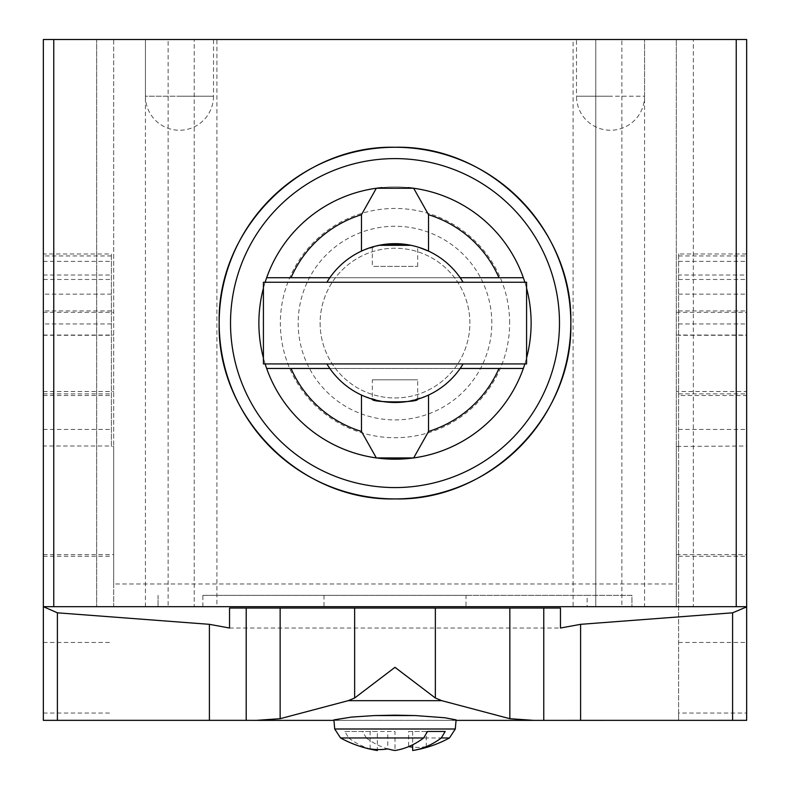 <?xml version="1.0" encoding="UTF-8"?>
<svg xmlns="http://www.w3.org/2000/svg" width="790" height="790" viewBox="0 0 790 790"><rect width="100%" height="100%" fill="white"/><g stroke="black" fill="none" stroke-linecap="round" stroke-linejoin="round"><path stroke-width="0.59" stroke-dasharray="3.95 2.96" d="M111.41 255.95L43.351 255.95L43.351 253.975L111.41 253.975L111.41 446.449L113.681 446.449L113.681 606.681L676.319 606.681L676.319 446.449L746.649 446.004M678.59 446.004L678.59 253.975L746.649 253.975L746.649 720.342L678.59 720.342L678.59 446.449M678.59 255.95L746.649 255.95L746.649 275.019L678.59 275.019M456.047 720.371L333.953 720.371M340.5 720.371L333.903 719.878M456.097 719.878L449.5 720.371M408.637 731.461L427.528 731.461L408.637 731.461L408.637 746.629A112.743 79.721 -90 0 1 395 750.5L395 731.461L344.825 731.461L348.706 737.969L340.559 737.969M216.904 39.5L194.222 39.5L194.222 606.681L216.904 606.681L216.904 39.5L168.132 39.5L168.132 606.681L96.666 606.681L194.222 606.681L194.222 39.5L96.666 39.5L96.666 606.681L96.666 39.5L168.132 39.5M573.096 606.681L595.779 606.681L595.779 39.5L573.096 39.5L573.096 606.681L621.868 606.681L621.868 39.5L644.561 39.5L610.532 39.5L693.334 39.5L595.779 39.5L595.779 606.681L693.334 606.681L693.334 39.5L693.334 606.681L621.868 606.681M576.493 39.5L610.532 39.5L576.493 39.5L576.493 96.222L610.532 96.222L576.493 96.222A34.029 34.029 0 0 0 610.532 130.251A34.029 34.029 0 0 0 644.561 96.222L610.532 96.222L644.561 96.222L644.561 39.5L644.561 606.681M145.439 606.681L145.439 39.5L145.439 96.222L179.468 96.222L145.439 96.222A34.029 34.029 0 0 0 179.468 130.251A34.029 34.029 0 0 0 213.507 96.222L179.468 96.222L213.507 96.222L213.507 39.5M320.128 323.09A74.872 74.872 0 0 0 395 397.953A74.872 74.872 0 0 0 469.872 323.09A74.872 74.872 0 0 0 395 248.218A74.872 74.872 0 0 0 320.128 323.09A74.872 74.872 0 0 0 395 397.953A74.872 74.872 0 0 0 469.872 323.09A74.872 74.872 0 0 0 395 248.218A74.872 74.872 0 0 0 320.128 323.09M509.639 323.09A114.639 114.639 0 0 0 395 208.451A114.639 114.639 0 0 0 280.361 323.09A114.639 114.639 0 0 0 395 437.729A114.639 114.639 0 0 0 509.639 323.09M531.127 323.09A136.127 136.127 0 0 0 395 186.963A136.127 136.127 0 0 0 266.665 368.466L523.336 368.466A136.127 136.127 0 0 0 395 186.963A136.127 136.127 0 0 0 258.873 323.09A136.127 136.127 0 0 0 395 459.207A136.127 136.127 0 0 0 531.127 323.09A136.127 136.127 0 0 0 395 186.963A136.127 136.127 0 0 0 258.873 323.09A136.127 136.127 0 0 0 395 459.207A136.127 136.127 0 0 0 523.336 277.715L266.665 277.715A136.127 136.127 0 0 0 395 459.207A136.127 136.127 0 0 0 531.127 323.09M491.824 323.09A96.824 96.824 0 0 0 395 226.266A96.824 96.824 0 0 0 298.176 323.09A96.824 96.824 0 0 0 395 419.915A96.824 96.824 0 0 0 491.824 323.09M526.584 357.939A136.127 136.127 0 0 1 524.856 363.923M265.144 363.923A136.127 136.127 0 0 1 263.416 357.939M428.536 251.111A79.405 79.405 0 0 1 460.165 277.715L329.835 277.715A79.405 79.405 0 0 1 361.465 251.111M363.588 250.163L381.896 244.772M384.987 244.317L386.873 244.1M403.127 244.1L405.013 244.317M408.104 244.772L419.065 247.418M329.835 277.715A79.405 79.405 0 0 1 460.165 277.715M361.465 395.059A79.405 79.405 0 0 1 329.835 368.466L460.165 368.466A79.405 79.405 0 0 1 428.536 395.059M426.412 396.017L408.104 401.409M405.013 401.863L403.127 402.08M386.873 402.08L384.987 401.863M381.896 401.409L363.588 396.017M460.165 368.466A79.405 79.405 0 0 1 329.835 368.466M524.856 282.247A136.127 136.127 0 0 1 526.584 288.231M263.416 288.231A136.127 136.127 0 0 1 265.144 282.247M408.045 187.595A136.127 136.127 0 0 0 381.955 187.595M573.096 39.5L621.868 39.5M216.904 606.681L168.132 606.681M370.135 748.89L370.135 731.461L395 731.461L395 750.5M449.441 737.969L366.353 737.969A112.743 79.721 90 0 0 387.781 748.89L387.781 731.461M412.647 731.461L412.647 744.792M412.647 750.5A112.743 79.721 90 0 0 426.284 746.629L426.284 731.461M426.284 746.629A108.902 77.005 90 0 1 412.647 747.133M344.825 731.461L377.353 731.461L377.353 749.562M377.353 731.461L370.135 731.461M348.706 737.969A112.743 79.721 -90 0 0 377.353 750.5M445.175 731.461L437.285 731.461M366.353 737.969L362.472 731.461M676.319 446.449L676.319 606.681L676.319 583.988L113.681 583.988L113.681 39.5L43.351 39.5L43.351 606.681L43.351 446.004L111.41 446.004M229.544 628.03L560.456 628.03M678.59 323.969L746.649 323.969L746.649 335.276L678.59 335.276M678.59 393.864L746.649 393.864L746.649 395.474L678.59 395.474M111.41 446.449L111.41 253.975M43.351 253.975L43.351 720.342L678.59 720.342L678.59 713.034L746.649 713.034M113.681 583.988L113.681 606.681L676.319 606.681L113.681 606.681L113.681 446.449M111.41 323.969L43.351 323.969L43.351 310.914L111.41 310.914M111.41 294.127L43.351 294.127L43.351 279.463L111.41 279.463M678.59 253.975L678.59 713.034M229.544 608.043L560.456 608.043M678.59 642.468L746.649 642.468M678.59 556.288L746.649 556.288M678.59 429.424L746.649 429.424M678.59 261.372L746.649 261.372M678.59 279.463L746.649 279.463M43.351 275.019L111.41 275.019M678.59 294.127L746.649 294.127M43.351 335.276L111.41 335.276M43.351 395.474L111.41 395.474M43.351 393.864L111.41 393.864M43.351 261.372L111.41 261.372M43.351 429.424L111.41 429.424M43.351 556.288L111.41 556.288M43.351 642.468L111.41 642.468M43.351 713.034L111.41 713.034M252.928 720.342L344.677 720.342L252.928 720.342M445.323 720.342L537.032 720.342L445.323 720.342M676.319 554.639L746.649 554.639L746.649 606.681L676.319 606.681L676.319 39.5L676.319 583.988M202.862 606.681L202.862 595.334L631.931 595.334L631.931 606.681L158.059 606.681L631.931 606.681L631.931 595.334L587.138 595.334L587.138 606.681M202.862 595.334L466.001 595.334L466.001 606.681M466.001 595.334L587.138 595.334M323.999 595.334L323.999 606.681M158.069 595.334L158.069 606.681L158.059 595.334M43.351 554.639L113.681 554.639L113.681 39.5L746.649 39.5L746.649 391.514L676.319 391.514M43.351 606.681L113.681 606.681L113.681 554.639M43.351 391.514L113.681 391.514M43.351 335.049L113.681 335.049M43.351 312.336L113.681 312.336M676.319 335.049L746.649 335.049M676.319 312.336L746.649 312.336M746.649 554.639L746.649 391.514M415.955 246.5L411.047 245.325L415.955 246.5M378.953 245.325L374.045 246.5L378.953 245.325M372.317 246.994L372.317 266.368L417.683 266.368L372.317 266.368M417.683 266.368L417.683 246.994M372.317 379.802L417.683 379.802L372.317 379.802L372.317 399.187M417.683 399.187L417.683 379.802M526.584 282.247L263.416 282.247M326.902 282.247L463.098 282.247L326.902 282.247A79.405 79.405 0 0 1 463.098 282.247M263.416 363.923L526.584 363.923M463.098 363.923L326.902 363.923L463.098 363.923A79.405 79.405 0 0 1 326.902 363.923M455.297 729.002L334.703 729.002M595.779 606.681L595.779 39.5M678.59 310.914L746.649 310.914"/><path stroke-width="1.19" d="M746.649 253.975L746.649 255.95M333.953 720.371L256.256 720.371L280.144 718.693L348.212 700.671L441.778 700.671L509.827 718.693L533.714 720.371L456.047 720.371M746.649 395.474L746.649 606.908L732.597 612.813L580.601 624.327L560.456 628.03L560.456 608.043L246.203 608.043L246.203 720.342L256.256 720.371M377.353 749.562L377.353 750.5A112.743 79.721 -90 0 1 370.135 748.89A111.143 78.595 -90 0 0 387.781 748.89A112.743 79.721 90 0 0 395 750.5A112.743 79.721 -90 0 0 423.647 737.969L340.559 737.969L334.703 729.002L333.903 719.878L351.629 717.073L374.519 715.572L395 715.167L415.481 715.572L444.898 717.764L456.097 719.878L455.297 729.002L449.441 737.969L441.294 737.969A112.743 79.721 90 0 1 412.647 750.5A113.434 113.434 0 0 0 449.441 737.969M423.647 737.969L427.528 731.461L437.285 731.461L427.528 731.461M374.519 715.572L415.481 715.572M219.176 323.09A175.824 175.824 0 0 0 395 498.915A175.824 175.824 0 0 0 570.824 323.09C573.214 417.071 488.98 501.304 395 498.915C301.02 501.304 216.786 417.071 219.176 323.09C216.786 229.11 301.02 144.876 395 147.266C488.98 144.876 573.214 229.11 570.824 323.09A175.824 175.824 0 0 0 395 147.266A175.824 175.824 0 0 0 219.176 323.09M230.522 323.09A164.478 164.478 0 0 0 395 487.568A164.478 164.478 0 0 0 559.478 323.09A164.478 164.478 0 0 0 395 158.602A164.478 164.478 0 0 0 230.522 323.09M329.835 368.466L266.665 368.466A136.127 136.127 0 0 0 523.336 368.466L460.165 368.466M526.584 288.231A136.127 136.127 0 0 1 526.584 357.939M524.856 363.923A136.127 136.127 0 0 1 413.674 457.924L376.326 457.924L361.465 431.449L361.465 395.059L363.588 396.017M265.144 363.923A136.127 136.127 0 0 0 376.326 457.924M263.416 357.939A136.127 136.127 0 0 1 263.416 288.231M361.465 214.722L376.326 188.257A136.127 136.127 0 0 0 266.665 277.715L291.036 277.715A113.434 113.434 0 0 1 361.465 214.722L361.465 251.111L363.588 250.163M381.896 244.772L384.987 244.317M386.873 244.1L403.127 244.1M405.013 244.317L408.104 244.772M419.065 247.418L428.536 251.111L428.536 214.722L413.674 188.257L376.326 188.257M498.964 368.466A113.434 113.434 0 0 1 428.536 431.449L428.536 395.059L426.412 396.017M408.104 401.409L405.013 401.863M403.127 402.08L386.873 402.08M384.987 401.863L381.896 401.409M428.536 431.449L413.674 457.924M291.036 368.466A113.434 113.434 0 0 0 361.465 431.449M291.036 277.715L329.835 277.715M460.165 277.715L498.964 277.715A113.434 113.434 0 0 0 428.536 214.722M498.964 277.715L523.336 277.715A136.127 136.127 0 0 1 524.856 282.247M265.144 282.247A136.127 136.127 0 0 1 381.955 187.595M408.045 187.595A136.127 136.127 0 0 1 523.336 277.715A136.127 136.127 0 0 0 413.674 188.257M412.647 744.792L412.647 750.5M412.647 747.133A108.902 77.005 90 0 1 408.637 746.629M437.285 731.461L445.175 731.461L441.294 737.969M395 750.5A112.743 79.721 90 0 1 387.781 748.89M533.714 720.371L746.649 720.342L746.649 606.908M246.203 608.043L229.544 608.043L229.544 628.03L209.399 624.327L57.394 612.813L43.351 606.681L746.649 606.681L746.649 39.5L43.351 39.5L43.351 606.681M43.351 606.908L43.351 720.342L246.203 720.342M57.394 612.813L57.394 720.342M209.399 624.327L209.399 720.342M746.649 275.019L746.649 323.969M746.649 335.276L746.649 393.864M280.144 608.043L280.144 718.693M348.212 700.671L354.641 698.014L394.99 667.323L435.349 698.014L441.778 700.671M354.641 608.043L354.641 698.014M435.349 608.043L435.349 698.014M394.625 667.629L395.365 667.629M543.757 608.043L543.757 720.342M580.601 624.327L580.601 720.342M732.597 612.813L732.597 720.342M43.351 446.004L43.351 323.969M43.351 310.914L43.351 294.127M43.351 279.463L43.351 255.95M509.836 608.043L509.836 718.693M53.769 39.5L53.769 606.681M736.231 39.5L736.231 606.681M417.683 246.994L415.955 246.5L417.683 246.994M411.047 245.325L378.953 245.325L411.047 245.325M374.045 246.5L372.317 246.994L374.045 246.5M372.317 399.187C370.905 402.791 419.095 402.791 417.683 399.187C419.095 402.791 370.905 402.791 372.317 399.187M526.584 282.247L526.584 363.923L263.416 363.923L263.416 282.247L526.584 282.247M326.902 363.923A79.405 79.405 0 0 0 463.098 363.923M463.098 282.247A79.405 79.405 0 0 0 326.902 282.247M334.703 729.002L455.297 729.002M340.559 737.969A113.434 113.434 0 0 0 377.353 750.5"/></g></svg>
